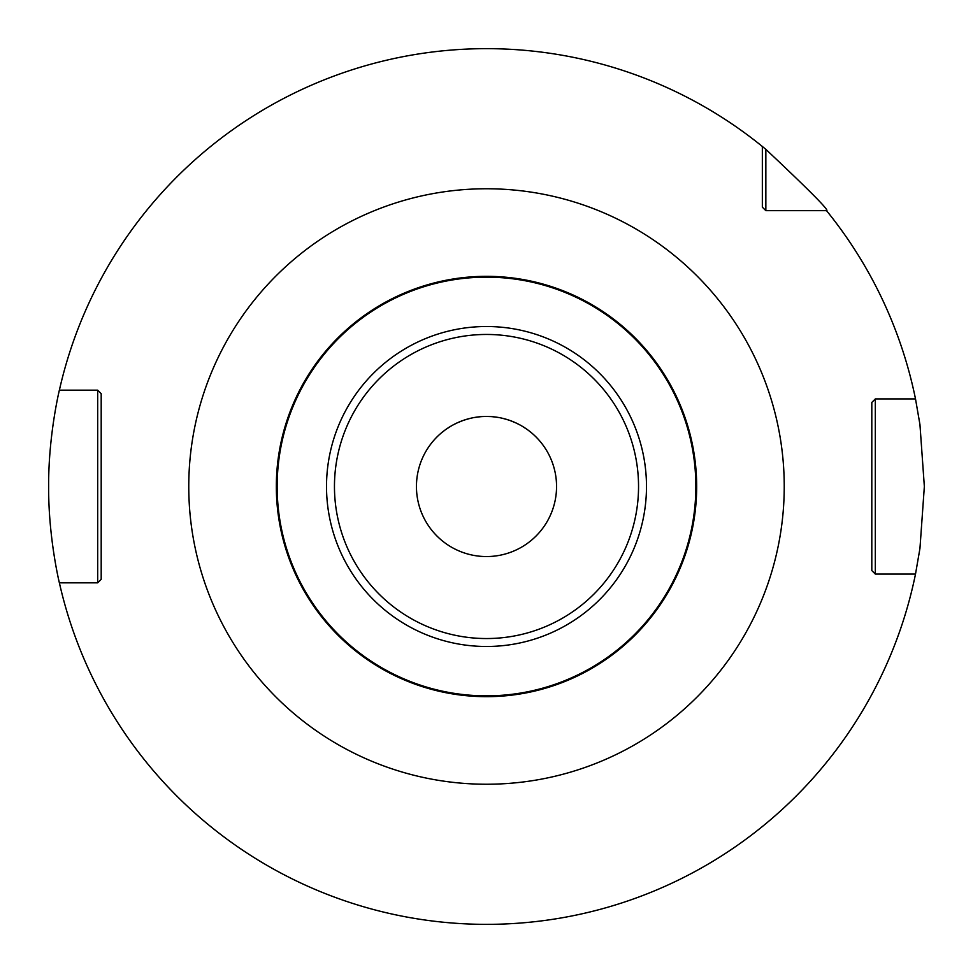 <?xml version="1.0" encoding="UTF-8"?>
<svg xmlns="http://www.w3.org/2000/svg" width="973" height="973" viewBox="0 0 973 973"><rect width="100%" height="100%" fill="white"/><g stroke="black" fill="none" stroke-linecap="round" stroke-linejoin="round"><path stroke-width="1.46" d="M765.848 149.343L765.848 210.654L762.346 207.152L762.346 146.473L765.848 149.343C809.84 190.732 830.078 211.165 826.527 210.654A437.85 437.85 0 0 1 915.508 398.93L919.947 424.569L924.35 486.5L919.947 548.431L915.508 574.07L875.311 574.07L871.808 570.567L875.311 574.07L904.148 574.07M486.5 924.35L492.362 924.314L486.5 924.35M508.952 923.778L507.772 923.827M521.564 922.939L524.629 922.684L521.564 922.939M525.992 922.562L526.734 922.501M527.074 922.465L530.285 922.161L527.074 922.465M765.848 210.654L826.527 210.654L765.848 210.654L762.346 207.152M915.508 398.93L875.311 398.93L875.311 574.07M875.311 398.93L871.808 402.433L871.808 570.567L871.808 402.433L875.311 398.93L904.148 398.93M762.346 146.473A437.85 437.85 0 0 0 59.377 390.173L97.689 390.173L101.192 393.676L101.192 579.324L97.689 582.827L59.377 582.827A437.85 437.85 0 0 0 915.508 574.07M59.377 582.827C59.767 584.664 48.285 538.033 48.65 486.5C48.285 434.955 59.767 388.336 59.377 390.173M463.878 923.766L464.972 923.815M451.436 922.939L448.371 922.684L451.436 922.939M447.008 922.562L446.266 922.501M445.926 922.465L446.838 922.55M97.689 582.827L97.689 390.173M492.776 276.429L488.069 276.332M511.907 277.877L514.972 278.266M522.866 279.506L526.588 280.188M531.672 281.246L535.077 282.024M538.264 282.802L535.661 282.158M540.988 283.52L542.691 283.982M492.034 416.663L496.741 417.198M503.077 418.439L508.575 420.008M515.082 422.537L518.986 424.435M519.327 424.605L521.978 426.089M526.454 428.959L528.607 430.504M531.647 432.924L532.851 433.97M536.707 437.643L538.227 439.261M538.324 439.358L536.804 437.753M533.143 434.226L531.757 433.021M528.813 430.662L526.539 429.02M519.558 424.727L515.374 422.671M509.025 420.166L504.476 418.791M497.203 417.271L493.104 416.76M493.457 276.441L486.5 276.332A210.168 210.168 0 0 1 696.668 486.5A210.168 210.168 0 0 1 486.5 696.668A210.168 210.168 0 0 1 276.332 486.5A210.168 210.168 0 0 1 486.5 276.332L480.236 276.429M473.608 276.733L470.3 276.952M461.324 277.84L457.942 278.278M450.341 279.47L446.51 280.175M441.45 281.221L438.008 282M434.785 282.79L433.411 283.143M427.852 284.675L432.365 283.423M437.339 282.158L435.235 282.681M437.923 282.024L440.064 281.525M445.427 280.382L448.492 279.798M455.4 278.643L459.147 278.12M480.832 416.675L475.688 417.283M469.558 418.524L463.975 420.166M457.663 422.647L453.442 424.739M446.619 428.911L444.515 430.419M441.341 432.949L439.869 434.226M434.761 439.261L436.086 437.85M440.149 433.97L441.389 432.9M444.673 430.309L446.765 428.801M451.302 425.931L453.686 424.605M453.941 424.471L457.724 422.623M464.425 420.008L469.923 418.439M476.247 417.198L480.966 416.663M486.5 556.556A70.056 70.056 0 0 0 556.556 486.5A70.056 70.056 0 0 0 486.5 416.444A70.056 70.056 0 0 0 416.444 486.5A70.056 70.056 0 0 0 486.5 556.556M482.657 276.368L479.543 276.441M472.623 276.794L465.872 277.341M459.329 278.096L453.114 278.996M447.288 280.017L442.01 281.1M427.731 284.712L426.113 285.198M426.077 285.198L429.811 284.116M430.236 284.007L432.28 283.447M433.24 283.192L435.296 282.669M441.876 281.124L446.4 280.188M482.912 416.541L486.074 416.444M431.769 442.776L431.1 443.615M428.229 447.616L427.342 448.979M426.296 450.681L426.794 449.842M427.488 448.748L429.166 446.242M429.835 445.306L431.319 443.335M432.121 442.326L433.97 440.137M435.892 438.057L437.193 436.743M441.134 433.119L445.172 429.932M445.987 429.348L451.508 425.809M457.237 422.854L463.063 420.482M467.125 419.181L468.913 418.694M474.751 417.441L480.626 416.687M490.611 276.368L493.554 276.454M500.548 276.806L507.359 277.366M515.374 278.327L520.178 279.044M526.685 280.212L531.222 281.148M535.843 282.206L539.76 283.192M543.846 284.311L545.318 284.736M547.799 285.466L545.269 284.712M545.148 284.675L539.82 283.204M530.99 281.1L525.712 280.017M519.886 278.996L513.671 278.096M507.128 277.341L500.377 276.794M486.5 416.444L490.806 416.578M492.411 416.699L498.334 417.453M504.209 418.718L507.687 419.728M510.095 420.543L515.97 422.939M521.735 425.943L527.208 429.482M528.351 430.321L531.951 433.192M535.782 436.707L536.877 437.826M538.92 440.015L541.231 442.776M541.547 443.165L542.825 444.843M543.725 446.096L545.464 448.662M546.181 449.806L546.692 450.657M545.573 448.845L544.831 447.702M508.721 420.056L506.982 419.509M498.602 417.502L496.06 417.101M486.5 188.762A297.738 297.738 0 0 0 188.762 486.5A297.738 297.738 0 0 0 486.5 784.238A297.738 297.738 0 0 0 784.238 486.5A297.738 297.738 0 0 0 486.5 188.762M486.5 276.332A210.168 210.168 0 0 1 696.668 486.5A210.168 210.168 0 0 1 486.5 696.668A210.168 210.168 0 0 1 276.332 486.5A210.168 210.168 0 0 1 486.5 276.332M486.5 695.853A209.353 209.353 0 0 1 277.147 486.5A209.353 209.353 0 0 1 486.5 277.147A209.353 209.353 0 0 1 695.853 486.5A209.353 209.353 0 0 1 486.5 695.853M486.5 326.514A159.986 159.986 0 0 1 646.486 486.5A159.986 159.986 0 0 1 486.5 646.486A159.986 159.986 0 0 1 326.514 486.5A159.986 159.986 0 0 1 486.5 326.514M486.5 638.543A152.043 152.043 0 0 1 334.457 486.5A152.043 152.043 0 0 1 486.5 334.457A152.043 152.043 0 0 1 638.543 486.5A152.043 152.043 0 0 1 486.5 638.543"/></g></svg>
